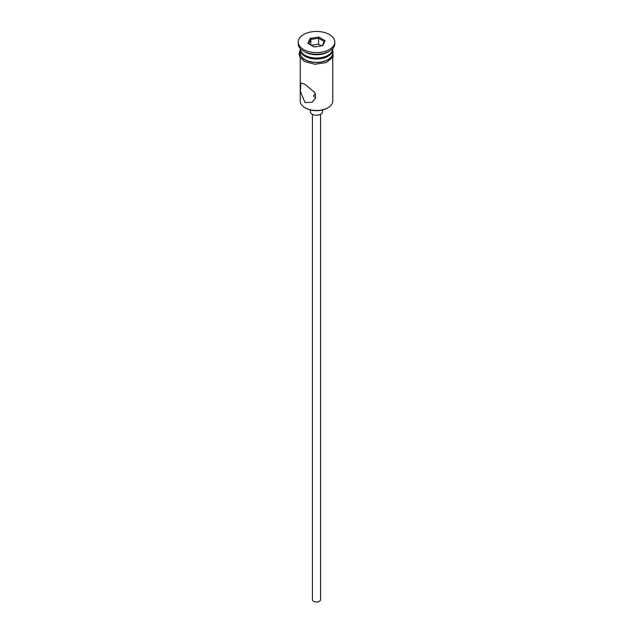 <?xml version="1.0" encoding="UTF-8"?>
<svg xmlns="http://www.w3.org/2000/svg" width="633" height="633" viewBox="0 0 633 633"><rect width="100%" height="100%" fill="white"/><g stroke="black" fill="none" stroke-linecap="round" stroke-linejoin="round"><path stroke-width="0.95" d="M327.997 107.737L327.427 108.069A15.445 8.917 180 0 1 305.573 108.069L305.003 107.737A16.26 9.392 0 0 0 327.997 107.737A16.26 9.392 0 0 0 332.76 101.098L332.76 57.698M315.606 94.001L313.454 95.781L314.348 97.197M320.567 114.344L320.567 599.688A4.067 2.35 180 0 1 318.059 601.856A4.067 2.35 180 0 1 313.628 601.35A4.067 2.35 180 0 1 312.433 599.688L312.433 114.344M322.601 109.96L322.601 111.717A6.101 3.521 180 0 1 318.834 114.969A6.101 3.521 180 0 1 312.188 114.209A6.101 3.521 180 0 1 310.399 111.717L310.399 109.96M305.003 84.331L300.865 82.939L300.319 91.302L305.003 102.593L312.037 102.309L315.732 98.068L314.886 92.624L305.003 84.331M300.24 48.512L300.24 48.646A16.26 9.392 0 0 0 305.003 55.285L305.866 55.783A15.042 8.688 0 0 0 327.134 55.783L327.997 55.285A16.26 9.392 0 0 0 332.76 48.646L332.76 48.512M305.866 55.783L305.003 55.285A16.26 9.392 0 0 0 327.997 55.285M298.206 42.007L298.206 43.669A18.294 10.563 0 0 0 303.563 51.138L305.003 51.969A16.26 9.392 0 0 0 327.997 51.969L329.437 51.138A18.294 10.563 0 0 0 334.794 43.669L334.794 42.007A18.294 10.563 0 0 0 329.437 34.538A18.294 10.563 0 0 0 309.497 32.251A18.294 10.563 0 0 0 298.206 42.007A18.294 10.563 0 0 0 303.563 49.477A18.294 10.563 0 0 0 323.503 51.771A18.294 10.563 0 0 0 334.794 42.007M305.003 51.969L303.563 51.138A18.294 10.563 0 0 0 329.437 51.138M300.264 49.145A16.26 9.392 0 0 0 300.24 49.643L300.24 52.966A16.26 9.392 0 0 0 305.003 59.605A16.26 9.392 0 0 0 322.727 61.638A16.26 9.392 0 0 0 332.76 52.966L332.76 49.643A16.26 9.392 0 0 0 332.736 49.145M300.24 49.643A16.26 9.392 0 0 0 305.003 56.282A16.26 9.392 0 0 0 322.727 58.315A16.26 9.392 0 0 0 332.76 49.643M305.573 108.069L305.003 107.737A16.26 9.392 0 0 1 300.24 101.098L300.24 57.698M310.194 38.368L318.81 37.038L325.117 40.678L322.806 45.647L314.19 46.984L307.883 43.345L310.194 38.368L310.858 39.412L308.793 43.867M310.858 45.062L310.858 39.412L318.565 38.225L318.565 44.199L311.309 45.323M322.229 45.742L324.207 41.477L318.565 38.225L318.81 37.038M321.445 45.861L318.565 44.199M324.207 41.477L325.117 40.678M300.24 51.479A16.466 9.503 0 0 0 304.861 59.684A16.466 9.503 0 0 0 323.977 61.433A16.466 9.503 0 0 0 332.76 51.479M332.76 49.888L333.172 56.994L326.193 62.572L314.918 64.273L304.346 61.393L299.939 57.207L299.021 53.805L300.24 49.888"/></g></svg>
